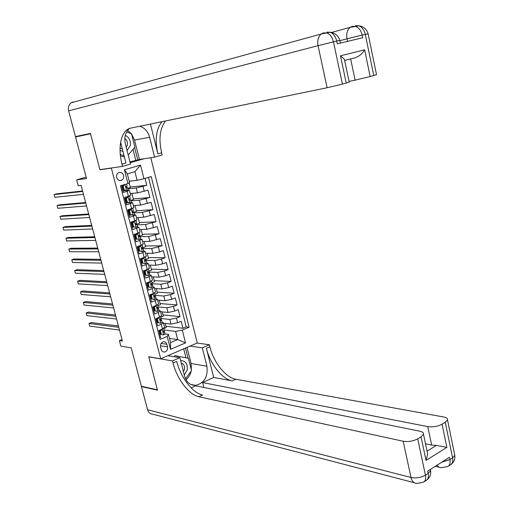<?xml version="1.0" encoding="UTF-8"?>
<svg xmlns="http://www.w3.org/2000/svg" width="509" height="509" viewBox="0 0 509 509"><rect width="100%" height="100%" fill="white"/><g stroke="black" fill="none" stroke-linecap="round" stroke-linejoin="round"><path stroke-width="0.76" d="M116.688 177.437C117.681 180.071 119.341 181.013 121.664 180.256C123.35 179.238 123.986 177.622 123.572 175.414C122.574 172.755 120.9 171.826 118.552 172.615C116.898 173.645 116.275 175.255 116.688 177.437M86.148 177.132L76.655 179.862L86.524 178.57L75.536 136.953L90.538 133.797L99.923 169.758L111.363 168.116L160.723 358.8L197.276 342.964L150.779 157.733M75.536 136.953L83.667 134.847M160.723 358.8L148.755 356.758L157.383 389.799L141.368 386.255L131.22 347.832L120.888 346.171L119.411 340.61L122.408 341.062L81.103 185.429L78.227 185.772L76.655 179.862M121.441 185.505L123.248 192.491L127.116 191.308L128.395 196.264L130.711 195.227M128.395 196.264L124.527 197.46L126.442 204.892L130.298 203.676L131.57 208.614L133.861 207.519M131.57 208.614L127.721 209.842L129.623 217.241L133.466 215.994L134.726 220.9L136.997 219.748M134.726 220.9L130.896 222.159L132.792 229.527L136.616 228.248L137.869 233.135L140.121 231.919M137.869 233.135L134.058 234.42L135.948 241.756L139.752 240.445L140.999 245.313L143.233 244.04M140.999 245.313L137.207 246.63L139.084 253.927L142.87 252.591L144.117 257.433L146.325 256.103M144.117 257.433L140.338 258.782L142.208 266.042L145.981 264.68L147.216 269.496L149.411 268.109M147.216 269.496L143.455 270.871L145.32 278.105L149.073 276.711L150.308 281.509L152.477 280.065M150.308 281.509L146.56 282.915L148.412 290.111L152.153 288.686L153.374 293.464L155.525 291.962M153.374 293.464L149.646 294.896L151.497 302.06L155.213 300.609L156.435 305.362L158.566 303.803M156.435 305.362L152.725 306.825L154.564 313.958L158.267 312.475L159.482 317.209L161.588 315.599M159.482 317.209L155.786 318.698L157.618 325.798L161.302 324.29L163.44 322.814L162.066 322.28M163.554 323.24L170.967 324.087L177.628 322.763L181.21 321.287L182.973 328.254L165.915 326.237M160.615 318.449L169.783 319.429L176.445 318.1L180.033 316.636L163.014 314.918M180.033 316.636L178.258 309.637L174.663 311.088L167.995 312.424L160.596 311.718M157.625 300.138L165.005 300.711L171.686 299.356L175.3 297.937L177.081 304.961L160.106 303.555M154.641 288.508L162.002 288.947L168.695 287.572L172.322 286.179L174.11 293.235L157.179 292.134M151.644 276.832L158.986 277.131L165.692 275.738L169.338 274.37L171.132 281.458L154.24 280.663M148.634 265.094L155.958 265.259L162.67 263.847L166.335 262.504L168.135 269.63L151.288 269.146M145.612 253.31L152.916 253.336L159.641 251.898L163.319 250.587L165.132 257.745L148.323 257.573M142.571 241.47L149.856 241.355L160.29 238.619L162.11 245.809L145.345 245.955M139.523 229.578L146.789 229.317L157.243 226.588L159.075 233.816L142.355 234.28M136.457 217.636L143.703 217.228L154.189 214.512L156.028 221.765L139.345 222.554M133.377 205.636L140.605 205.082L151.116 202.372L152.961 209.663L136.329 210.777M130.285 193.579L137.487 192.886L148.03 190.181L149.888 197.505L133.301 198.949M127.116 191.308L129.464 190.366L126.747 190.487M125.672 190.595L122.834 190.888M130.298 203.676L132.62 202.684L130.298 202.697M128.516 202.843L125.965 203.046M133.466 215.994L135.769 214.944L133.714 214.874M131.284 215.021L129.089 215.154M136.616 228.248L138.9 227.154L137.036 227.008M133.956 227.129L132.194 227.205M139.752 240.445L142.017 239.306L140.293 239.096M136.514 239.173L135.286 239.198M142.87 252.591L145.122 251.395L143.5 251.134M139.078 251.141L138.365 251.141M145.981 264.68L148.208 263.439L146.662 263.128M142.145 263.038L141.432 263.026M149.073 276.711L151.281 275.42L149.799 275.064M145.199 274.885L144.48 274.86M152.153 288.686L154.342 287.35L152.897 286.949M148.234 286.682L147.521 286.637M155.213 300.609L157.389 299.228L155.977 298.777M151.262 298.42L150.543 298.363M158.267 312.475L160.424 311.044L159.031 310.554M154.272 310.108L153.553 310.038M167.512 346.858L166.85 344.269C166.271 342.474 165.151 341.628 163.497 341.736C161.194 342.462 160.227 344.192 160.583 346.928L161.258 349.53C161.824 351.299 162.918 352.139 164.541 352.056C166.882 351.363 167.868 349.626 167.512 346.858L160.45 345.796M111.363 168.116L112.279 167.849M130.151 162.727L144.002 158.757M129.222 181.229L137.125 180.301L134.923 171.648L127.339 173.874L129.566 182.572L127.956 183.545L120.474 185.798L160.106 339.395L167.175 336.43L168.46 334.394L165.081 333.955M127.956 183.545L124.425 169.771L140.497 165.101L143.952 178.735L151.198 176.559L189.138 327.223L182.286 330.099L185.531 342.901L170.496 349.365L167.175 336.43M127.835 188.864L136.24 187.986L137.487 192.886M130.928 200.921L139.358 200.209L140.605 205.082M134.007 212.915L142.463 212.38L143.703 217.228M137.074 224.863L145.555 224.488L146.789 229.317M140.128 236.749L148.634 236.545L149.856 241.355M140.134 245.612L140.764 245.605L139.008 247.539L139.943 251.172L142.323 251.656L143.761 250.886L143.175 248.589L151.695 248.551L152.916 253.336M146.102 260.366L154.742 260.493L155.958 265.259M149.01 272.092L157.777 272.391L158.986 277.131M151.911 283.761L160.799 284.226L162.002 288.947M154.819 295.379L163.809 296.015L165.005 300.711M158.044 306.972L166.799 307.748L167.995 312.424M157.275 321.745L156.549 321.663M182.973 328.254L186.237 326.893L148.501 177.367M136.24 187.986L146.796 185.289L145.052 178.404M149.888 197.505L139.358 200.209M152.961 209.663L142.463 212.38M156.028 221.765L145.555 224.488M159.075 233.816L148.634 236.545M162.11 245.809L151.695 248.551M165.132 257.745L161.461 259.075L154.742 260.493M168.135 269.63L164.483 270.985L157.777 272.391M171.132 281.458L167.493 282.845L160.799 284.226M174.11 293.235L170.49 294.647L163.809 296.015M177.081 304.961L173.474 306.399L166.799 307.748M159.737 337.97L160.653 337.582L158.833 330.519L162.511 328.999L164.604 327.332M160.259 333.325L159.533 333.23M168.46 334.394L170.553 342.576L177.673 339.554L175.599 331.41L182.286 330.099M169.497 338.434L177.673 339.554L185.531 342.901M164.07 329.978L175.599 331.41M122.007 339.548L119.411 340.61M186.237 326.893L189.138 327.223M165.196 323.425L166.258 327.561L163.72 328.61M146.796 185.289L130.253 187.064M162.237 311.871L163.338 316.178L160.787 317.202M159.26 300.265L160.405 304.738L157.847 305.75M156.276 288.609L157.466 293.254L154.895 294.247M153.273 276.896L154.507 281.719L151.924 282.692M150.257 265.132L151.542 270.133L148.946 271.081M147.228 253.317L148.558 258.489L145.51 259.584M144.187 241.444L145.561 246.801L142.596 247.832M141.133 229.521L142.552 235.056L139.695 236.03M138.066 217.547L139.53 223.26L136.806 224.164M134.98 205.509L136.495 211.407L133.842 212.266M132.836 212.59L133.803 212.1L132.48 211.229M131.882 193.426L133.441 199.509L130.781 200.342M129.165 182.814L130.38 187.554L127.702 188.362M143.952 178.735L137.125 180.301M170.553 342.576L170.496 349.365M124.425 169.771L127.339 173.874M140.497 165.101L134.923 171.648M99.923 169.758L100.833 169.497M162.123 329.158L160.513 331.054L161.423 334.572L163.726 334.909L165.081 333.923L163.93 330.64M163.726 334.909L161.423 334.572M159.902 331.938L159.209 331.983M160.513 331.054L159.641 330.939L160.545 334.458M159.641 330.939L160.628 329.781M118.412 326.008L91.378 322.566L89.03 323.476L118.762 327.325M89.03 323.476L89.737 326.097L119.494 330.08M164.153 330.303L163.675 328.439L164.153 330.303L163.459 330.958L163.72 332.402L164.515 331.703L165.081 333.923M184.309 375.031L187.306 369.788C187.732 363.884 185.499 360.805 180.619 360.557M183.456 371.691L184.474 369.241C184.843 366.009 183.762 363.929 181.242 363M174.129 356.745L174.969 355.613L188.394 358.266L191.524 370.628L185.537 378.855M176.852 357.191L177.692 356.052M120.054 150.384L122.993 151.478M127.046 150.562L130.304 145.599C130.896 140.847 129.235 137.417 125.335 135.311M120.067 148.068L122.357 148.991M126.232 147.356L127.333 144.97C127.74 142.24 126.906 140.058 124.832 138.429M124.419 157.046L120.429 155.824M126.633 132.009L131.481 133.74L134.891 147.196L128.185 155.01M124.088 155.767L120.283 154.469M454.499 453.945L454.785 455.358L452.59 457.89L449.931 459.582L449.46 457.286L427.725 471.092L428.215 473.427L425.441 475.196C420.892 477.665 416.076 478.428 410.986 477.487L403.185 441.252C408.275 442.022 413.123 441.214 417.724 438.841L425.441 475.196C426.084 478.708 425.352 481.075 423.253 482.284L416.928 483.442C413.97 483.385 411.985 481.399 410.986 477.487L147.572 409.751L141.451 386.592L157.472 390.142L148.781 356.873L172.5 360.926L173.022 362.968C176.928 378.874 188.941 394.812 198.873 396.74L403.185 441.252M167.855 355.715L179.887 357.687L184.64 376.316C186.523 382.367 190.169 385.389 195.577 385.383C204.351 383.112 208.13 376.717 206.915 366.206L202.321 347.851L209.396 344.746L209.893 346.737C213.576 362.281 225.627 377.627 235.832 379.243L443.861 417.024C446.514 417.552 447.729 418.513 447.5 419.906L454.785 455.358C455.231 459.239 453.933 462.299 450.891 464.539M179.887 357.687L172.5 360.926M427.057 451.165L436.398 445.4L446.864 447.386L426.027 460.403L421.045 436.849L423.482 434.222C423.704 432.803 422.534 431.817 419.976 431.25L195.641 385.822L191.161 387.903M203.874 387.489L202.633 382.577L427.776 426.606C432.873 427.28 437.638 426.485 442.073 424.201L446.864 447.386M213.672 377.455L206.393 348.277C210.096 363.859 222.14 379.256 232.327 380.904L213.672 377.455L202.633 382.577M421.045 436.849L417.724 438.841M414.237 482.736L152.713 414.186C150.155 414.014 148.437 412.538 147.572 409.751M141.922 386.382L141.451 386.592M190.073 346.088L202.321 347.851M197.078 343.053L209.396 344.746M448.34 466.161L450.293 464.908C452.431 463.674 453.195 461.332 452.59 457.89L445.248 422.292L442.073 424.201M445.248 422.292L447.5 419.906M436.398 445.4L431.657 445.101L427.776 426.606M425.499 443.778L431.657 445.101M173.022 362.968L176.699 361.352C180.587 377.22 192.599 393.101 202.563 394.99L198.873 396.74M426.027 460.403L427.668 454.047L427.223 451.744M187.026 347.405L191.104 363.521L191.378 370.037M191.168 371.118C190.321 374.707 188.591 377.589 185.989 379.746M188.037 358.196L185.473 348.08M185.957 357.763L183.692 348.85M339.821 40.421L336.723 41.064C335.609 36.521 333.427 33.581 330.188 32.258L321.185 34.001L323.571 32.856L326.924 32.996C330.163 34.332 332.345 37.272 333.465 41.833L342.43 84.087L327.109 87.752L318.049 45.657L336.723 41.064L337.302 43.812L362.732 37.768L362.173 35.07L368.109 33.753M68.651 110.867C67.913 107.405 68.766 104.714 71.203 102.793L321.185 34.001C318.208 36.654 317.164 40.535 318.049 45.657L68.651 110.867L75.44 136.584L90.437 133.422L99.891 169.631L122.554 166.373L121.995 164.178L125.952 163.039L121.995 164.178C117.388 147.025 121.276 129.776 130.819 128.103L327.109 87.752M131.526 133.912L134.522 140.058L139.434 159.451L154.596 157.16L149.621 137.271C148.03 131.659 144.81 127.975 139.962 126.226M129.35 128.535C125.348 132.499 124.011 137.621 125.348 143.888L130.501 164.089L122.554 166.373M154.596 157.16L162.193 154.971L161.658 152.834C158.534 138.887 159.851 128.262 165.603 120.951M150.448 124.069L157.898 153.909C154.711 139.67 156.085 128.936 162.021 121.689M120.633 142.259L125.952 163.045M344.644 60.418L344.408 59.279L340.457 55.831L364.635 49.831L370.164 76.541L373.778 75.561L365.277 34.338C364.215 29.897 362.052 27.041 358.794 25.762L355.416 25.647L358.476 25.838M370.164 76.541L355.104 80.148L350.656 58.942M349.072 81.402L355.104 80.148M376.507 74.619L373.778 75.561M119.093 89.609L114.748 90.806M71.203 102.793L73.169 101.915M139.434 159.451L137.767 159.928L134.618 147.515M129.941 161.9L137.767 159.928M349.206 82.032L346.215 83.056L340.457 55.831M342.43 84.087L346.215 83.056M364.635 49.831C362.732 53.318 359.666 55.945 355.447 57.733L344.657 60.463M127.613 130.457L131.347 133.689M131.093 133.6L126.646 131.984M135.795 160.22L133.04 149.36M160.653 323.17L159.152 317.342L157.485 319.283L158.394 322.821L160.71 323.177L162.078 322.222L161.506 319.983M160.71 323.177L158.394 322.821M156.925 320.396L156.238 320.441M157.485 319.283L156.613 319.188L157.523 322.719M156.613 319.188L157.701 317.928M115.492 315.02L88.541 312.081L86.18 312.978L115.823 316.267M86.18 312.978L86.893 315.605L116.561 319.041M157.065 318.182L157.466 318.195M161.143 318.583L160.653 316.662L161.143 318.583L160.443 319.213L160.717 320.664L161.506 319.996L160.895 318.92M156.142 305.476L154.437 307.461L155.353 311.012L157.682 311.393L159.062 310.471L157.847 307.15M157.682 311.393L155.353 311.012M153.934 308.798L153.247 308.848M156.161 305.483L156.479 305.349M154.437 307.461L153.572 307.385L154.488 310.929M153.572 307.385L154.755 306.024M112.565 303.981L85.697 301.544L83.323 302.429L112.877 305.165M83.323 302.429L84.042 305.069L113.615 307.945M153.317 306.59L154.278 306.571M158.121 306.812L157.612 304.827L158.121 306.812L157.415 307.423L157.701 308.868L158.484 308.231L159.062 310.471M152.999 293.604L151.383 295.589L152.299 299.158L154.634 299.553L156.028 298.662L154.787 295.328M154.634 299.553L152.299 299.158M150.931 297.148L150.244 297.205M153.107 293.617L153.972 293.222M151.383 295.589L150.518 295.525L151.434 299.088M150.518 295.525L151.79 294.075M109.626 292.898L82.833 290.976L80.454 291.842L109.919 294.017M80.454 291.842L81.173 294.495L110.663 296.804M151.478 294.425L150.709 294.488M149.671 294.991L151.065 294.896M154.564 292.942L155.086 294.991L154.367 295.576L154.672 297.021L155.449 296.41L156.028 298.662M149.831 281.687L148.31 283.659L149.232 287.241L151.58 287.661L152.98 286.796L151.701 283.456M151.58 287.661L149.232 287.241M147.915 285.447L147.228 285.511M150.047 281.693L151.186 281.146M148.31 283.659L147.445 283.615L148.367 287.191M147.445 283.615L148.813 282.069M106.667 281.77L79.964 280.357L77.578 281.21L106.947 282.813M77.578 281.21L78.297 283.869L107.692 285.619M148.214 282.749L146.567 282.947M146.656 283.284L147.82 283.189M152.032 283.112L151.491 281L152.032 283.112L151.313 283.672L151.631 285.123L152.401 284.537L152.98 286.796M146.637 269.713L145.224 271.672L146.147 275.274L148.507 275.713L149.92 274.885L148.603 271.526M148.507 275.713L146.147 275.274M144.887 273.696L144.2 273.766M146.967 269.719L148.272 269.07M145.224 271.672L144.359 271.647L145.288 275.242M144.359 271.647L145.828 270.005M103.702 270.591L77.082 269.7L74.683 270.534L103.963 271.571M74.683 270.534L75.408 273.206L104.708 274.383M144.912 271.023L143.544 271.208M143.621 271.526L144.55 271.431M148.972 271.176L148.412 269L148.972 271.176L148.24 271.717L148.571 273.168L149.341 272.614L149.92 274.885M143.404 257.688L143.875 257.694L142.119 259.635L143.054 263.255L145.421 263.713L146.846 262.911L146.248 260.557L145.479 259.539M145.421 263.713L143.054 263.255M141.846 261.887L141.158 261.963M143.875 257.694L145.275 256.969M140.579 259.717L141.267 259.635L142.196 263.236M142.119 259.635L141.267 259.622L142.825 257.891M100.725 259.367L74.187 258.992L71.775 259.813L100.967 260.271M71.775 259.813L72.507 262.498L101.717 263.102M141.591 259.266L140.503 259.418M142.59 258.152L142.138 258.139M145.892 259.189L145.32 256.95L145.892 259.189L145.154 259.705L145.504 261.155L146.261 260.633L146.846 262.911M142.323 251.656L139.943 251.172M138.792 250.027L138.104 250.11M140.764 245.605L142.215 244.842M139.008 247.539L138.149 247.546L139.084 251.172M138.149 247.546L139.81 245.726M97.734 248.093L71.279 248.246L68.861 249.054L97.951 248.926M68.861 249.054L69.593 251.745L98.708 251.77M138.232 247.457L137.449 247.578M137.519 247.851L138.206 247.762M139.339 246.241L138.136 246.305M142.8 247.145L142.208 244.854L142.8 247.145L142.049 247.635L142.418 249.092L143.169 248.596L142.335 247.508M136.813 233.491L137.646 233.466L135.878 235.387L136.819 239.039L139.205 239.542L140.656 238.804L140.051 236.443L139.142 235.425M139.205 239.542L136.819 239.039M135.718 238.11L135.031 238.206M137.646 233.466L139.084 232.683M135.878 235.387L135.025 235.412L135.967 239.058M135.025 235.412L136.781 233.504M94.725 236.774L68.359 237.455L65.935 238.244L94.928 237.531M65.935 238.244L66.666 240.948L95.686 240.388M135.063 235.572L134.382 235.686M134.446 235.934L135.133 235.839M136.056 234.293L134.077 234.503M139.695 235.05L139.103 232.747L139.695 235.05L138.925 235.521L139.313 236.971L140.064 236.507L140.656 238.804M132.734 223.184L131.882 223.222L133.657 221.313L134.51 221.269L132.734 223.184L133.676 226.849L136.081 227.377L137.538 226.67L136.946 224.354M136.081 227.377L133.676 226.849M132.633 226.142L131.946 226.244M133.657 221.313L134.312 221.04M134.51 221.269L135.916 220.473M131.882 223.222L132.83 226.887M91.709 225.404L65.432 226.62L62.995 227.389L91.894 226.091M62.995 227.389L63.727 230.106L92.651 228.955M136.571 222.897L135.979 220.582L136.571 222.897L135.782 223.349L136.183 224.8L136.946 224.361L135.833 223.324M131.984 223.616L131.303 223.737M131.36 223.966L132.047 223.865M132.734 222.306L130.991 222.522M129.572 210.917L128.726 210.974L130.463 209.123L131.36 209.014L129.572 210.917L130.527 214.601L132.938 215.148L134.408 214.48L133.816 212.151L134.408 214.48M132.938 215.148L130.527 214.601M129.54 214.117L128.847 214.225M130.508 209.078L131.239 208.747M131.36 209.014L132.722 208.213M128.726 210.974L129.674 214.652M88.681 213.984L62.486 215.74L60.043 216.497L88.84 214.594M60.043 216.497L60.781 219.226L89.603 217.477M128.892 211.61L128.204 211.738M128.262 211.935L128.949 211.827M129.388 210.274L127.886 210.491M133.434 210.688L132.836 208.359L133.434 210.688L132.626 211.12L133.04 212.571M126.404 198.599L125.558 198.669L127.345 196.786L128.192 196.709L126.404 198.599L127.358 202.296L129.776 202.868L131.265 202.232L130.667 199.891M129.776 202.868L127.358 202.296M126.423 202.041L125.736 202.156M127.345 196.786L128.001 196.385M128.192 196.709L129.502 195.895M125.558 198.669L126.512 202.366M85.633 202.512L59.534 204.815L57.078 205.553L85.779 203.053M57.078 205.553L57.816 208.296L86.543 205.948M130.285 198.421L129.687 196.086L130.285 198.421L129.458 198.834L129.884 200.292L130.667 199.897L129.203 199.108M125.78 199.547L125.099 199.674M125.144 199.852L125.831 199.738M126.003 198.205L124.769 198.402M124.89 184.468L123.216 186.218L124.171 189.94L126.607 190.531L128.103 189.921L127.498 187.541L125.958 186.943M126.607 190.531L124.171 189.94M123.299 189.908L122.612 190.029M123.216 186.218L122.37 186.313L123.331 190.022M122.37 186.313L123.833 184.786M82.579 190.996L56.563 193.84L54.1 194.565L82.7 191.46M54.1 194.565L54.845 197.32L83.47 194.362M122.663 187.433L121.975 187.566M122.014 187.719L122.701 187.598M122.58 186.09L121.638 186.256M127.123 186.097L126.576 183.959L127.123 186.097L126.27 186.491L126.716 187.948L127.504 187.579L128.103 189.921M169.783 319.429L170.967 324.087M176.445 318.1L177.628 322.763M143.029 186.44L144.27 191.346M146.134 198.688L147.375 203.568M149.226 210.872L150.46 215.733M152.306 223.006L153.533 227.841M155.372 235.082L156.594 239.898M158.426 247.107L159.641 251.898M161.461 259.075L162.67 263.847M164.483 270.985L165.692 275.738M167.493 282.845L168.695 287.572M170.49 294.647L171.686 299.356M173.474 306.399L174.663 311.088M161.302 324.29L162.511 328.999M161.111 343.429L166.85 344.269M162.186 329.132L163.669 334.897M163.357 332.301L163.822 332.358M206.393 348.277L209.893 346.737M232.327 380.904L235.832 379.243M430.423 469.374L430.608 470.634L428.215 473.427C428.858 476.933 428.12 479.293 426.014 480.509L423.933 481.845M437.027 465.188L438.733 466.988L440.813 467.758L447.646 466.613C449.778 465.379 450.541 463.037 449.931 459.582L441.863 462.115M191.104 363.521L206.915 366.206M157.898 153.909L161.658 152.834M347.564 41.375L347.03 38.83L339.878 40.695M347.03 38.83L362.173 35.07C361.097 30.616 358.934 27.753 355.683 26.468L350.141 27.371C347.221 29.916 346.184 33.74 347.03 38.83M376.533 74.728L368.096 33.709C366.69 29.14 363.591 26.493 358.794 25.762L355.683 26.468L352.304 26.353L350.141 27.371L331.524 32.461M330.042 32.29L326.835 32.118L330.188 32.258C335.126 32.977 338.332 35.681 339.808 40.376L340.381 43.08M120.277 144.804L121.237 144.632M134.522 140.058L149.621 137.271M160.36 320.575L160.806 320.625M156.117 305.527L157.625 311.381M157.351 308.798L157.777 308.842M153.069 293.661L154.577 299.546M154.329 296.97L154.736 296.995M150.002 281.744L151.523 287.649M151.294 285.085L151.676 285.104M146.923 269.77L148.45 275.706M148.246 273.142L148.609 273.155M143.831 257.739L145.364 263.7M140.719 245.656L142.266 251.643M137.602 233.516L139.148 239.529M134.465 221.32L136.018 227.364M131.316 209.065L132.874 215.135M128.147 196.754L129.719 202.856M124.985 184.443L126.544 190.519M119.621 180.504L121.664 180.256M163.44 322.814L164.649 327.503M160.424 311.044L161.633 315.758M157.389 299.228L158.604 303.962M154.342 287.35L155.563 292.109M151.281 275.42L152.509 280.198M148.208 263.439L149.442 268.237M145.122 251.395L146.357 256.218M142.017 239.306L143.258 244.148M138.9 227.154L140.147 232.021M135.769 214.944L137.023 219.837M132.62 202.684L133.88 207.596M129.464 190.366L130.73 195.297M163.026 351.814L164.541 352.056M423.482 434.222L427.668 454.047M430.347 469.425L430.608 470.634C431.078 474.655 429.749 477.824 426.612 480.133M435.297 466.282L439.025 467.173M190.69 384.397L195.577 385.383M344.402 59.279L349.225 82.146M162.078 322.222L161.506 319.996M155.086 294.991L154.558 292.942M143.761 250.886L143.169 248.596M137.538 226.67L136.946 224.361M131.265 202.232L130.667 199.897"/></g></svg>
